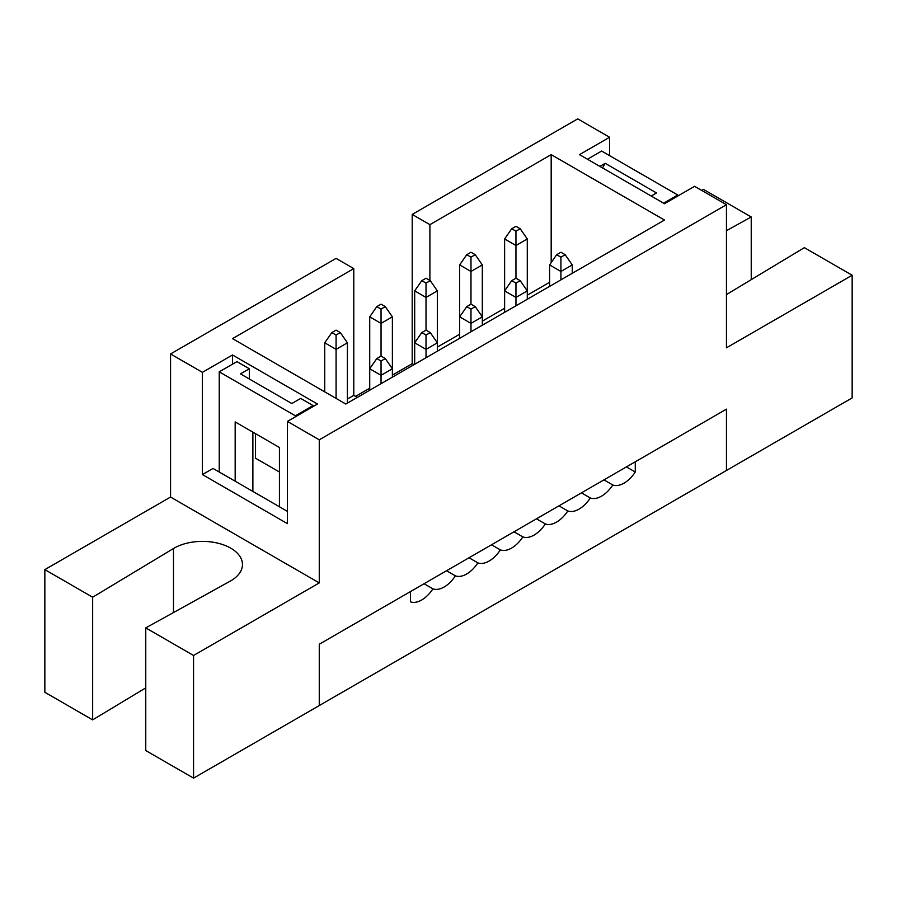 <?xml version="1.0" encoding="UTF-8"?>
<svg xmlns="http://www.w3.org/2000/svg" width="897" height="897" viewBox="0 0 897 897"><rect width="100%" height="100%" fill="white"/><g stroke="black" fill="none" stroke-linecap="round" stroke-linejoin="round"><path stroke-width="1.35" d="M193.561 655.483L193.561 778.136L726.447 470.477L726.447 409.144L726.447 470.477L852.15 397.909L852.15 275.244L726.447 347.823L726.447 204.718L319.265 439.81L319.265 582.915L193.561 655.483L145.763 627.889L230.125 581.211A40.062 23.131 0 0 0 242.47 564.516A40.062 23.131 0 0 0 217.354 543.055A40.062 23.131 0 0 0 173.491 548.515L92.649 597.223L44.85 569.617L170.553 497.05L319.265 582.915M392.381 375.114L412.205 363.666L412.205 214.428L577.735 118.864L609.601 137.263L609.601 155.663M609.601 137.263L579.507 154.632L664.486 203.697L694.581 186.318L726.447 204.718M319.265 644.237L726.447 409.144L635.278 461.787L635.278 472.013A25.038 14.453 -60 0 1 612.797 484.997A25.038 14.453 -60 0 1 590.304 497.97A25.038 14.453 -60 0 1 567.823 510.954A25.038 14.453 -60 0 1 545.342 523.938A25.038 14.453 -60 0 1 522.861 536.911A25.038 14.453 -60 0 1 500.369 549.895A25.038 14.453 -60 0 1 477.888 562.879A25.038 14.453 -60 0 1 455.407 575.863A25.038 14.453 -60 0 1 432.926 588.836A25.038 14.453 -60 0 1 410.434 601.82L410.434 591.594L319.265 644.237L319.265 705.569L319.265 644.237M355.56 396.373L369.721 388.199M701.667 190.411L703.439 189.39L751.238 216.984L726.447 230.697M145.763 687.876L92.649 719.876L44.85 692.282L44.85 569.617M412.205 214.428L429.91 224.654L551.184 154.632L664.486 220.057L345.816 404.031L232.514 338.618L353.788 268.607L336.083 258.381L170.553 353.956L170.553 497.05M170.553 353.956L202.419 372.345L202.419 474.569L287.399 523.624L287.399 421.411L319.265 439.81M92.649 719.876L92.649 597.223M193.561 778.136L145.763 750.542L145.763 627.889M357.32 397.393L353.788 395.353L353.788 268.607M347.408 399.03L353.788 395.353M437.344 347.105L459.656 334.222M482.317 321.137L504.619 308.265M527.279 295.18L549.592 282.297M202.419 372.345L232.514 354.977L317.493 404.031L287.399 421.411M202.419 474.569L213.038 468.436L287.399 511.357M232.514 364.171L232.514 354.977M259.065 460.251L279.427 472.013L255.522 458.21L255.522 433.677L279.427 447.48L279.427 506.76M412.205 363.666L413.977 364.687M429.91 280.458L429.91 224.654M551.184 262.619L551.184 154.632M751.238 279.651L751.238 216.984M726.447 294.586L804.351 247.65L852.15 275.244M527.279 238.961L520.204 228.746L515.954 226.291L511.705 228.746L515.954 231.191L515.954 278.216L511.705 280.66L515.954 283.116L520.204 280.66L527.279 290.886L527.279 238.961L515.954 245.509L504.619 238.961L504.619 290.886L511.705 280.66M511.705 228.746L504.619 238.961M515.954 231.191L520.204 228.746M549.592 286.39L549.592 264.929L556.667 254.703L560.917 257.159L565.166 254.703L572.252 264.929L560.917 271.466L549.592 264.929M560.917 257.159L560.917 279.842M572.252 264.929L572.252 273.305M565.166 254.703L560.917 252.248L556.667 254.703M482.317 264.929L475.231 254.703L470.981 252.248L466.732 254.703L470.981 257.159L470.981 304.173L466.732 306.628L470.981 309.084L475.231 306.628L482.317 316.843L482.317 264.929L470.981 271.466L459.656 264.929L459.656 316.843L466.732 306.628M466.732 254.703L459.656 264.929M470.981 257.159L475.231 254.703M437.344 290.886L430.268 280.66L426.019 278.216L421.769 280.66L426.019 283.116L426.019 330.141L421.769 332.585L426.019 335.041L430.268 332.585L437.344 342.811L437.344 290.886L426.019 297.423L414.683 290.886L414.683 342.811L421.769 332.585M421.769 280.66L414.683 290.886M426.019 283.116L430.268 280.66M392.381 316.843L385.295 306.628L381.046 304.173L376.796 306.628L381.046 309.084L381.046 356.098L376.796 358.553L381.046 361.009L385.295 358.553L392.381 368.768L392.381 316.843L381.046 323.391L369.721 316.843L369.721 368.768L376.796 358.553M376.796 306.628L369.721 316.843M381.046 309.084L385.295 306.628M347.408 403.112L347.408 342.811L336.083 349.348L336.083 398.414M347.408 342.811L340.333 332.585L336.083 330.141L331.834 332.585L324.748 342.811L324.748 391.877M331.834 332.585L336.083 335.041L340.333 332.585M336.083 335.041L336.083 349.348L324.748 342.811M504.619 312.347L504.619 290.886L515.954 297.423L515.954 283.116M527.279 299.273L527.279 290.886L515.954 297.423L515.954 305.81M520.204 280.66L515.954 278.216M459.656 338.315L459.656 316.843L470.981 323.391L470.981 309.084M482.317 325.23L482.317 316.843L470.981 323.391L470.981 331.767M475.231 306.628L470.981 304.173M414.683 364.272L414.683 342.811L426.019 349.348L426.019 335.041M437.344 351.187L437.344 342.811L426.019 349.348L426.019 357.735M430.268 332.585L426.019 330.141M369.721 390.24L369.721 368.768L381.046 375.316L381.046 361.009M392.381 377.155L392.381 368.768L381.046 375.316L381.046 383.692M385.295 358.553L381.046 356.098M313.064 405.567L295.36 415.793L219.238 371.84L236.943 361.614L249.332 368.768L240.474 373.881L291.817 403.527L300.674 398.414L313.064 405.567L313.064 406.588M252.876 432.141L252.876 491.433M249.332 378.994L249.332 368.768M279.427 447.48L235.171 421.926L235.171 481.207M295.36 415.793L295.36 416.813M219.238 371.84L219.238 472.013M626.42 466.9L635.278 472.013M603.939 479.884L612.797 484.997M581.458 492.857L590.304 497.97M558.977 505.841L567.823 510.954M536.484 518.825L545.342 523.938M514.003 531.809L522.861 536.911M491.522 544.782L500.369 549.895M469.041 557.766L477.888 562.879M446.549 570.75L455.407 575.863M424.068 583.734L432.926 588.836M587.479 159.24L601.64 151.055L677.762 195.008L677.762 196.028M677.762 195.008L663.601 203.193M599.869 166.394L605.183 163.321L656.526 192.967L651.211 196.028M602.526 167.918L605.183 163.321M173.491 612.539L173.491 548.515"/></g></svg>
